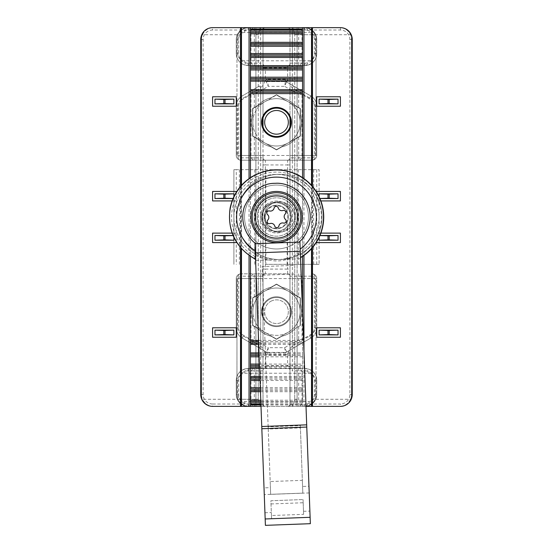 <?xml version="1.0" encoding="UTF-8"?>
<svg xmlns="http://www.w3.org/2000/svg" width="553" height="553" viewBox="0 0 553 553"><rect width="100%" height="100%" fill="white"/><g stroke="black" fill="none" stroke-linecap="round" stroke-linejoin="round"><path stroke-width="0.41" stroke-dasharray="2.77 2.07" d="M295.046 294.797L300.41 297.894L300.41 304.081C301.979 309.155 301.979 314.228 300.41 319.309L300.41 325.496L295.046 328.593A25.092 25.092 0 0 1 281.857 336.21L276.5 339.3L271.143 336.21A25.092 25.092 0 0 1 257.954 328.593L252.59 325.496L252.59 319.309C251.021 314.235 251.021 309.162 252.59 304.081L252.59 297.894L257.954 294.797A25.092 25.092 0 0 1 271.143 287.187L276.5 284.09L281.857 287.187A25.092 25.092 0 0 1 295.046 294.797L300.41 297.894L300.41 304.081A25.092 25.092 0 0 1 300.41 319.309L300.41 325.496L295.046 328.593A25.092 25.092 0 0 1 281.857 336.21L276.5 339.3L271.143 336.21A25.092 25.092 0 0 1 257.954 328.593L252.59 325.496L252.59 319.309A25.092 25.092 0 0 1 252.59 304.081L252.59 297.894L257.954 294.797A25.092 25.092 0 0 1 271.143 287.187L276.5 284.09L281.857 287.187A25.092 25.092 0 0 1 295.046 294.797M295.046 105.436L300.41 108.526L300.41 114.72C301.979 119.787 301.979 124.867 300.41 129.948L300.41 136.135L295.046 139.232A25.092 25.092 0 0 1 281.857 146.842L276.5 149.939L271.143 146.842A25.092 25.092 0 0 1 257.954 139.232L252.59 136.135L252.59 129.948C251.021 124.874 251.021 119.794 252.59 114.72L252.59 108.526L257.954 105.436A25.092 25.092 0 0 1 271.143 97.819L276.5 94.729L281.857 97.819A25.092 25.092 0 0 1 295.046 105.436L300.41 108.526L300.41 114.72A25.092 25.092 0 0 1 300.41 129.948L300.41 136.135L295.046 139.232A25.092 25.092 0 0 1 281.857 146.842L276.5 149.939L271.143 146.842A25.092 25.092 0 0 1 257.954 139.232L252.59 136.135L252.59 129.948A25.092 25.092 0 0 1 252.59 114.72L252.59 108.526L257.954 105.436A25.092 25.092 0 0 1 271.143 97.819L276.5 94.729L281.857 97.819A25.092 25.092 0 0 1 295.046 105.436M289.993 318.044L289.993 404.008L289.993 318.044C291.777 313.814 291.777 309.576 289.993 305.346L289.993 223.364L289.993 305.346C291.777 309.576 291.777 313.814 289.993 318.044M263.007 305.346L263.007 223.364L263.007 305.346L261.59 311.698A14.91 14.91 0 0 1 283.959 298.779A14.91 14.91 0 0 1 283.959 324.611A14.91 14.91 0 0 1 261.59 311.698A14.91 14.91 0 0 1 283.959 298.779A14.91 14.91 0 0 1 283.959 324.611A14.91 14.91 0 0 1 261.59 311.698L263.007 305.346M289.993 128.683L289.993 210.665L289.993 128.683L289.993 155.469L297.092 155.469L294.728 155.469L294.728 34.749L294.728 399.273L294.728 155.469L289.993 155.469L289.993 278.56L316.033 278.56L289.993 278.56L289.993 406.379L289.993 128.683C291.777 124.453 291.777 120.215 289.993 115.978L289.993 27.65L304.903 27.65L248.097 27.65L263.007 27.65L263.007 115.978L263.007 30.014L263.007 115.978L261.59 122.331A14.91 14.91 0 0 1 283.959 109.418A14.91 14.91 0 0 1 283.959 135.243A14.91 14.91 0 0 1 261.59 122.331L263.007 128.683L263.007 406.379L263.007 278.56L255.908 278.56L258.272 278.56L258.272 399.273L258.272 34.749L258.272 278.56L263.007 278.56L263.007 155.469L236.967 155.469L263.007 155.469L263.007 27.65L213.299 27.65L240.52 27.65M287.622 207.085A14.91 14.91 0 0 0 265.378 207.085L265.378 164.939L287.622 164.939L287.622 207.085L289.993 210.665C291.777 214.896 291.777 219.133 289.993 223.364L287.622 226.944L287.622 269.09L289.993 269.09M289.993 348.722L292.357 345.984L309.639 336.01A9.47 9.47 0 0 0 314.374 327.811L314.374 278.56A2.364 2.364 0 0 0 312.003 276.189L289.993 276.189A2.364 2.364 0 0 0 287.622 273.825A2.364 2.364 0 0 1 289.993 276.189A2.364 2.364 0 0 0 287.622 273.825L240.997 273.825L287.622 273.825L287.622 269.09L265.378 269.09L265.378 226.944L263.007 223.364L261.59 217.011A14.91 14.91 0 0 1 283.959 204.098A14.91 14.91 0 0 1 283.959 229.93A14.91 14.91 0 0 1 261.59 217.011L263.007 210.665L265.378 207.085M302.539 27.65L302.539 341.747L258.61 341.747M250.461 33.802L250.461 27.65L241.467 27.65M250.461 57.477L250.461 42.325M250.461 81.146L250.461 65.994M250.461 344.36L250.461 89.669M259.122 355.496L302.539 355.496L302.539 365.415L259.488 365.415M250.461 368.028L250.461 352.883M250.461 391.704L250.461 376.552M260 379.164L302.539 379.164L302.539 389.091L260.366 389.091M260.871 402.833L302.539 402.833L302.539 406.379L261.002 406.379M250.461 406.379L250.461 400.22M263.007 318.044L263.007 404.008L263.007 318.044L261.59 311.698L263.007 318.044M265.378 226.944A14.91 14.91 0 0 0 287.622 226.944M315.355 106.217L316.738 106.217A11.834 11.834 0 0 0 310.821 95.966A11.834 11.834 0 0 1 316.738 106.217L316.738 155.469L316.738 106.217C316.579 101.752 314.609 98.337 310.821 95.966L286.516 81.934L310.821 95.966A4.735 3.097 -60 0 1 311.802 100.065C314.076 101.489 315.258 103.542 315.355 106.217L315.355 155.469L236.262 155.469L236.262 106.217L236.262 155.469A4.735 4.735 0 0 0 240.997 160.204L312.003 160.204L240.997 160.204A4.735 4.735 0 0 1 236.262 155.469A4.735 4.735 0 0 0 240.997 160.204A4.735 4.735 0 0 1 236.262 155.469L238.626 155.469A2.364 2.364 0 0 0 240.997 157.84L260.643 157.84L260.643 88.045L243.361 98.019A9.47 9.47 0 0 0 238.626 106.217L238.626 155.469M244.751 60.789C240.465 60.339 238.101 57.968 237.645 53.689L237.645 39.484C238.101 35.205 240.465 32.834 244.751 32.385L250.972 32.385L250.972 60.789L244.751 60.789A4.735 3.346 -90 0 0 248.097 65.524A11.834 11.834 0 0 1 236.262 53.689L236.262 39.484L236.262 53.689C237.016 60.823 240.956 64.77 248.097 65.524L304.903 65.524L248.097 65.524A11.834 11.834 0 0 1 236.262 53.689L238.626 53.689A9.47 9.47 0 0 0 248.097 63.153L260.643 63.153L260.643 30.014L248.097 30.014A9.47 9.47 0 0 0 238.626 39.484L238.626 53.689M212.587 404.008A9.47 9.47 0 0 1 203.124 394.545L203.124 39.484A9.47 9.47 0 0 1 212.587 30.014L260.643 30.014L260.643 404.008L260.643 370.869L248.097 370.869A9.47 9.47 0 0 0 238.626 380.34L238.626 394.545A9.47 9.47 0 0 0 248.097 404.008L212.587 404.008L212.587 406.379A11.834 11.834 0 0 1 201.23 397.856A11.834 11.834 0 0 0 212.587 406.379L248.097 406.379A11.834 11.834 0 0 1 236.262 394.545L236.262 380.34L236.262 394.545C237.016 401.678 240.956 405.625 248.097 406.379L340.413 406.379A11.834 11.834 0 0 0 351.77 397.856A11.834 11.834 0 0 1 340.413 406.379L340.413 404.008L304.903 404.008A9.47 9.47 0 0 0 314.374 394.545L314.374 380.34A9.47 9.47 0 0 0 304.903 370.869L292.357 370.869L292.357 30.014L292.357 63.153L304.903 63.153A9.47 9.47 0 0 0 314.374 53.689L314.374 39.484A9.47 9.47 0 0 0 304.903 30.014L340.413 30.014A9.47 9.47 0 0 1 349.876 39.484L349.876 394.545A9.47 9.47 0 0 1 340.413 404.008M315.355 39.484L316.738 39.484A11.834 11.834 0 0 0 304.903 27.65A11.834 11.834 0 0 1 316.738 39.484L316.738 53.689L316.738 39.484C315.984 32.35 312.044 28.403 304.903 27.65A4.735 3.346 -90 0 1 308.249 32.385C312.535 32.834 314.899 35.205 315.355 39.484L315.355 53.689C314.899 57.968 312.535 60.339 308.249 60.789L302.028 60.789L302.028 32.385L308.249 32.385M316.738 380.34L316.738 394.545L316.738 380.34C315.984 373.199 312.044 369.259 304.903 368.505L248.097 368.505L304.903 368.505A11.834 11.834 0 0 1 316.738 380.34L315.355 380.34L315.355 394.545C314.899 398.824 312.535 401.195 308.249 401.644L302.028 401.644L302.028 373.24L308.249 373.24A4.735 3.346 90 0 0 304.903 368.505A11.834 11.834 0 0 1 316.738 380.34L314.374 380.34M314.374 278.56L316.738 278.56L316.738 327.811L316.738 278.56A4.735 4.735 0 0 0 312.003 273.825A4.735 4.735 0 0 1 316.738 278.56A4.735 4.735 0 0 0 312.003 273.825A4.735 4.735 0 0 1 316.738 278.56L315.355 278.56L315.355 327.811C315.258 330.487 314.076 332.54 311.802 333.957L302.028 339.604L302.028 278.56L315.355 278.56A4.735 3.346 -90 0 0 312.003 273.825L312.003 276.189M288.811 350.768L287.622 354.183L287.622 366.134L265.378 366.134L265.378 354.183A4.735 4.735 0 0 0 267.666 354.777L285.334 354.777L285.334 352.406A2.364 2.364 0 0 0 286.516 352.088A2.364 2.364 0 0 1 285.334 352.406A2.364 2.364 0 0 0 286.516 352.088L310.821 338.056L286.516 352.088A2.364 2.364 0 0 1 285.334 352.406L284.698 347.671L268.302 347.671L266.484 352.088A2.364 2.364 0 0 0 267.666 352.406L285.334 352.406L267.666 352.406L268.302 347.671L254.318 339.604L250.972 339.604L241.198 333.957A4.735 3.097 -60 0 0 242.179 338.056A11.834 11.834 0 0 1 236.262 327.811L236.262 278.56L236.262 327.811C236.421 332.27 238.391 335.692 242.179 338.056L266.484 352.088L242.179 338.056A11.834 11.834 0 0 1 236.262 327.811L238.626 327.811A9.47 9.47 0 0 0 243.361 336.01L260.643 345.984L263.007 348.722M259.461 85.992L242.179 95.966L259.461 85.992L260.643 88.045L263.007 85.307M260.643 27.65L260.643 30.014L263.007 30.014A2.364 2.364 0 0 1 265.378 27.65A2.364 2.364 0 0 0 263.007 30.014L260.643 30.014L260.643 27.65L212.587 27.65A11.834 11.834 0 0 0 201.23 36.173A11.834 11.834 0 0 1 212.587 27.65L212.587 30.014M340.413 30.014L340.413 27.65A11.834 11.834 0 0 1 351.77 36.173A11.834 11.834 0 0 0 340.413 27.65L292.357 27.65L292.357 30.014L289.993 30.014L292.357 30.014L292.357 27.65M254.318 107.531L254.318 94.425L268.302 86.351L267.666 81.616L285.334 81.616L267.666 81.616A2.364 2.364 0 0 0 266.484 81.934A2.364 2.364 0 0 1 267.666 81.616A2.364 2.364 0 0 0 266.484 81.934A2.364 2.364 0 0 1 267.666 81.616L267.666 79.252A4.735 4.735 0 0 0 265.378 79.846L263.007 79.846M260.643 406.379L265.378 406.379L260.643 406.379L260.643 404.008L263.007 404.008L260.643 404.008L260.643 406.379M303.956 350.961L303.956 406.379L306.009 406.379M303.956 406.379L302.539 406.379L302.539 312.569M340.413 200.919L340.413 191.449L316.738 191.449L316.738 200.919L340.413 200.919M340.413 233.11L340.413 242.58L316.738 242.58L316.738 233.11L340.413 233.11M340.413 96.768L340.413 106.238L316.738 106.238L316.738 96.768L340.413 96.768M340.413 327.791L340.413 337.261L316.738 337.261L316.738 327.791L340.413 327.791M349.876 394.545L352.247 394.545L352.247 39.484L349.876 39.484M236.262 191.449L236.262 200.919L212.587 200.919L212.587 191.449L236.262 191.449M236.262 242.58L236.262 233.11L212.587 233.11L212.587 242.58L236.262 242.58M236.262 106.238L236.262 96.768L212.587 96.768L212.587 106.238L236.262 106.238M236.262 337.261L236.262 327.791L212.587 327.791L212.587 337.261L236.262 337.261M260.822 401.45L302.539 401.45L302.539 389.091M302.539 402.833L302.539 401.45M260.415 390.473L302.539 390.473M250.461 177.603L250.461 256.426M302.539 256.419L302.539 177.603M302.539 355.496L302.539 341.747M302.539 379.164L302.539 365.415M259.945 377.782L302.539 377.782M259.537 366.798L302.539 366.798M259.067 354.114L302.539 354.114M258.666 343.13L302.539 343.13M316.738 192.278L316.738 200.919L320.906 200.919M316.738 241.744L316.738 233.11L320.906 233.11M312.003 406.379L312.003 27.65M312.003 185.863L312.003 248.166M236.262 192.278L236.262 200.919L232.094 200.919M236.262 241.751L236.262 233.11L232.094 233.11M240.997 248.166L240.997 185.863L240.997 248.166M237.645 394.545L236.262 394.545A11.834 11.834 0 0 0 248.097 406.379A4.735 3.346 90 0 1 244.751 401.644C240.465 401.195 238.101 398.824 237.645 394.545L237.645 380.34C238.101 376.054 240.465 373.69 244.751 373.24A4.735 3.346 90 0 1 248.097 368.505C240.956 369.259 237.016 373.199 236.262 380.34A11.834 11.834 0 0 1 248.097 368.505L248.097 370.869M315.355 327.811L316.738 327.811A11.834 11.834 0 0 1 310.821 338.056C314.609 335.692 316.579 332.27 316.738 327.811A11.834 11.834 0 0 1 310.821 338.056A4.735 3.097 60 0 0 311.802 333.957M244.751 32.385A4.735 3.346 90 0 1 248.097 27.65C240.956 28.403 237.016 32.35 236.262 39.484A11.834 11.834 0 0 1 248.097 27.65L248.097 30.014M315.355 53.689L316.738 53.689A11.834 11.834 0 0 1 304.903 65.524C312.044 64.77 315.984 60.823 316.738 53.689A11.834 11.834 0 0 1 304.903 65.524A4.735 3.346 90 0 0 308.249 60.789M315.355 394.545L316.738 394.545A11.834 11.834 0 0 1 304.903 406.379C312.044 405.625 315.984 401.678 316.738 394.545A11.834 11.834 0 0 1 304.903 406.379A4.735 3.346 90 0 0 308.249 401.644M240.997 157.84L240.997 160.204A4.735 3.346 90 0 1 237.645 155.469L237.645 106.217C237.742 103.542 238.924 101.489 241.198 100.065A4.735 3.097 60 0 1 242.179 95.966C238.391 98.337 236.421 101.752 236.262 106.217A11.834 11.834 0 0 1 242.179 95.966L243.361 98.019M254.318 326.491L254.318 339.604L251.947 343.703A4.735 3.097 -60 0 1 250.972 339.604L250.972 278.56L298.682 278.56L298.682 296.899M289.993 354.01L287.664 354.072L284.698 347.671L298.682 339.604L301.053 343.703A4.735 3.097 60 0 0 302.028 339.604L298.682 339.604L298.682 326.491M241.198 333.957C238.924 332.54 237.742 330.487 237.645 327.811L237.645 278.56A4.735 3.346 90 0 1 240.997 273.825A4.735 4.735 0 0 0 236.262 278.56A4.735 4.735 0 0 1 240.997 273.825A4.735 4.735 0 0 0 236.262 278.56A4.735 4.735 0 0 1 240.997 273.825L240.997 276.189A2.364 2.364 0 0 0 238.626 278.56L238.626 327.811M241.198 100.065L250.972 94.425A4.735 3.097 60 0 1 251.947 90.326L254.318 94.425L250.972 94.425L250.972 155.469A4.735 3.346 90 0 0 254.318 160.204L254.318 137.13M298.682 107.531L298.682 94.425L302.028 94.425A4.735 3.097 -60 0 0 301.053 90.326L298.682 94.425L284.698 86.351L286.516 81.934A2.364 2.364 0 0 0 285.334 81.616L284.698 86.351L268.302 86.351L265.336 79.95L265.378 67.888L287.622 67.888L287.622 79.846L288.811 83.261M293.539 85.992L292.357 88.045L292.357 157.84L312.003 157.84L312.003 160.204A4.735 4.735 0 0 0 316.738 155.469A4.735 4.735 0 0 1 312.003 160.204A4.735 4.735 0 0 0 316.738 155.469A4.735 4.735 0 0 1 312.003 160.204A4.735 3.346 90 0 0 315.355 155.469L316.738 155.469L314.374 155.469L314.374 106.217A9.47 9.47 0 0 0 309.639 98.019L292.357 88.045L289.993 85.307M264.051 65.524L263.007 64.48M265.378 406.379A2.364 2.364 0 0 1 263.007 404.008A2.364 2.364 0 0 0 265.378 406.379A2.364 2.364 0 0 1 263.007 404.008M263.007 369.542L264.051 368.505M259.461 348.037L260.643 345.984L260.643 276.189L240.997 276.189M263.007 269.09L265.378 269.09L265.378 273.825A2.364 2.364 0 0 0 263.007 276.189A2.364 2.364 0 0 1 265.378 273.825A2.364 2.364 0 0 0 263.007 276.189L260.643 276.189L260.643 273.825M263.007 164.939L265.378 164.939L265.378 160.204A2.364 2.364 0 0 1 263.007 157.84A2.364 2.364 0 0 0 265.378 160.204A2.364 2.364 0 0 1 263.007 157.84L260.643 157.84L260.643 160.204M288.949 368.505L289.993 369.542M287.622 406.379A2.364 2.364 0 0 0 289.993 404.008L292.357 404.008L289.993 404.008A2.364 2.364 0 0 1 287.622 406.379A2.364 2.364 0 0 0 289.993 404.008M287.622 27.65A2.364 2.364 0 0 1 289.993 30.014A2.364 2.364 0 0 0 287.622 27.65A2.364 2.364 0 0 1 289.993 30.014M289.993 64.48L288.949 65.524M289.993 164.939L287.622 164.939L287.622 160.204A2.364 2.364 0 0 0 289.993 157.84A2.364 2.364 0 0 1 287.622 160.204A2.364 2.364 0 0 0 289.993 157.84L292.357 157.84L292.357 160.204M293.539 348.037L292.357 345.984L292.357 273.825M267.666 354.777L267.666 352.406A2.364 2.364 0 0 1 266.484 352.088A2.364 2.364 0 0 0 267.666 352.406A2.364 2.364 0 0 1 266.484 352.088L265.336 354.072L264.189 350.768M263.007 354.183L265.378 354.183L263.007 354.01M264.189 83.261L265.336 79.95L263.007 80.019M289.993 79.846L287.622 79.846A4.735 4.735 0 0 0 285.334 79.252L285.334 81.616A2.364 2.364 0 0 1 286.516 81.934A2.364 2.364 0 0 0 285.334 81.616A2.364 2.364 0 0 1 286.516 81.934L287.664 79.95L289.993 80.019M285.334 354.777A4.735 4.735 0 0 0 287.622 354.183L289.993 354.183M202.453 34.749C204.672 30.256 208.287 27.885 213.299 27.65A11.834 11.834 0 0 0 201.465 39.484L201.465 394.545L201.465 39.484A11.834 11.834 0 0 1 202.453 34.749L237.956 34.749A11.834 11.834 0 0 0 236.967 39.484L236.967 155.469L236.967 39.484A11.834 11.834 0 0 1 248.809 27.65L255.901 27.65L255.908 155.469L255.901 34.749L258.272 34.749L255.901 34.749L255.901 399.273L202.453 399.273A11.834 11.834 0 0 1 201.465 394.545A11.834 11.834 0 0 0 213.299 406.379L255.901 406.379L213.299 406.379C208.287 406.137 204.672 403.773 202.453 399.273M233.891 237.403L233.891 235.474L233.027 235.474M233.027 198.548L233.891 198.548L233.891 196.626M237.956 34.749C240.182 30.256 243.797 27.885 248.809 27.65L255.908 27.65L255.908 406.379L248.809 406.379A11.834 11.834 0 0 1 236.967 394.545A11.834 11.834 0 0 0 237.956 399.273L258.272 399.273L255.901 399.273L255.901 278.56L255.908 406.379L248.809 406.379C243.797 406.137 240.182 403.773 237.956 399.273M260.173 406.379L255.901 406.379L263.007 406.379L255.908 406.379L260.173 406.379L258.272 399.273L260.173 406.379M236.967 278.56L236.967 394.545L236.967 278.56L255.908 278.56L236.967 278.56M233.062 235.564L233.891 235.474M233.891 198.548L233.062 198.465M258.272 34.749L260.173 27.65L258.272 34.749M350.547 399.273C348.328 403.773 344.713 406.137 339.701 406.379A11.834 11.834 0 0 0 351.535 394.545L351.535 39.484L351.535 394.545A11.834 11.834 0 0 1 350.547 399.273L315.044 399.273A11.834 11.834 0 0 0 316.033 394.545L316.033 278.56L316.033 394.545A11.834 11.834 0 0 1 304.191 406.379L339.701 406.379L289.993 406.379L297.092 406.379L297.092 278.56L297.099 399.273L294.728 399.273L297.099 399.273L297.099 34.749L350.547 34.749A11.834 11.834 0 0 1 351.535 39.484A11.834 11.834 0 0 0 339.701 27.65L304.191 27.65A11.834 11.834 0 0 1 316.033 39.484A11.834 11.834 0 0 0 315.044 34.749L294.728 34.749L297.099 34.749L297.099 155.469L297.092 27.65L304.191 27.65C309.203 27.885 312.818 30.256 315.044 34.749M303.956 27.65L311.533 27.65M312.48 27.65L339.701 27.65C344.713 27.885 348.328 30.256 350.547 34.749M319.109 196.626L319.109 198.548L319.973 198.548M319.973 235.474L319.109 235.474L319.109 237.403M315.044 399.273C312.818 403.773 309.203 406.137 304.191 406.379L297.092 406.379L297.092 27.65L292.827 27.65L297.099 27.65L289.993 27.65L289.993 115.978M316.033 155.469L316.033 39.484L316.033 155.469L297.092 155.469L316.033 155.469M319.938 198.465L319.109 198.548M319.109 235.474L319.938 235.564M292.827 27.65L294.728 34.749L292.827 27.65M294.728 399.273L292.827 406.379L294.728 399.273M282.417 112.079A11.834 11.834 0 0 0 266.249 116.413A11.834 11.834 0 0 0 270.583 132.582A11.834 11.834 0 0 0 286.751 128.248A11.834 11.834 0 0 0 282.417 112.079M264.666 142.833A23.668 23.668 0 0 0 300.168 122.331A23.668 23.668 0 0 0 264.666 101.835A23.668 23.668 0 0 0 264.666 142.833A23.668 23.668 0 0 1 264.666 101.835L276.5 94.998L264.666 101.835A23.668 23.668 0 0 1 300.168 122.331A23.668 23.668 0 0 1 264.666 142.833L252.832 135.997L252.832 108.665L264.666 101.835L252.832 108.665L252.832 135.997L276.5 149.663L264.666 142.833M269.401 134.628A14.205 14.205 0 0 0 288.797 129.43A14.205 14.205 0 0 0 283.599 110.033A14.205 14.205 0 0 0 264.203 115.231A14.205 14.205 0 0 0 269.401 134.628M263.007 117.9A14.205 14.205 0 0 0 263.007 126.768M289.993 126.768A14.205 14.205 0 0 0 289.993 117.9M300.168 108.665L276.5 94.998L300.168 108.665L300.168 135.997L276.5 149.663L300.168 135.997L300.168 108.665M283.599 110.033A14.205 14.205 0 0 0 262.295 122.331A14.205 14.205 0 0 0 283.599 134.628A14.205 14.205 0 0 0 283.599 110.033M270.583 301.447A11.834 11.834 0 0 1 288.334 311.698A11.834 11.834 0 0 1 270.583 321.943A11.834 11.834 0 0 1 270.583 301.447A11.834 11.834 0 0 0 266.249 317.616A11.834 11.834 0 0 0 282.417 321.943A11.834 11.834 0 0 0 286.751 305.774A11.834 11.834 0 0 0 270.583 301.447M288.334 332.194A23.668 23.668 0 0 0 288.334 291.196A23.668 23.668 0 0 0 252.832 311.698A23.668 23.668 0 0 0 288.334 332.194A23.668 23.668 0 0 1 252.832 311.698L252.832 298.032L252.832 311.698A23.668 23.668 0 0 1 288.334 291.196A23.668 23.668 0 0 1 288.334 332.194L276.5 339.03L252.832 325.364L252.832 311.698L252.832 325.364L276.5 339.03L288.334 332.194M283.599 323.996A14.205 14.205 0 0 0 288.797 304.592A14.205 14.205 0 0 0 269.401 299.394A14.205 14.205 0 0 0 264.203 318.798A14.205 14.205 0 0 0 283.599 323.996M269.401 299.394A14.205 14.205 0 0 0 269.401 323.996A14.205 14.205 0 0 0 290.705 311.698A14.205 14.205 0 0 0 269.401 299.394A14.205 14.205 0 0 0 269.401 323.996A14.205 14.205 0 0 0 290.705 311.698A14.205 14.205 0 0 0 269.401 299.394M276.5 284.36L252.832 298.032L276.5 284.36L300.168 298.032L300.168 325.364L300.168 298.032L276.5 284.36M265.848 222.175A11.834 11.834 0 0 0 287.152 222.175C288.728 218.746 288.728 215.304 287.152 211.854A11.834 11.834 0 0 0 265.848 211.854L264.666 217.011A11.834 11.834 0 0 0 282.417 227.262A11.834 11.834 0 0 0 282.417 206.767A11.834 11.834 0 0 0 264.666 217.011L265.848 222.175L265.848 264.355L319.109 264.355L265.848 264.355M236.276 169.674L233.905 169.674L233.905 264.355L233.905 169.674L319.102 169.674L319.102 264.355L319.109 169.674L236.276 169.674L236.276 264.355M278.574 201.817A15.152 15.152 0 0 1 292.917 223.792A15.152 15.152 0 0 1 266.712 225.223A15.152 15.152 0 0 1 278.574 201.817A15.152 15.152 0 0 1 292.917 223.792A15.152 15.152 0 0 1 266.712 225.223A15.152 15.152 0 0 1 278.574 201.817M277.074 174.402A42.609 42.609 0 0 1 317.408 236.2A42.609 42.609 0 0 1 243.721 240.23A42.609 42.609 0 0 1 277.074 174.402A42.609 42.609 0 0 1 317.408 236.2A42.609 42.609 0 0 1 243.721 240.23A42.609 42.609 0 0 1 277.074 174.402M274.765 226.094A3.726 3.726 0 0 0 269.968 223.564A2.129 2.129 0 0 1 267.763 220.053A3.726 3.726 0 0 0 267.562 214.633A2.129 2.129 0 0 1 269.505 210.97A3.726 3.726 0 0 0 274.094 208.08A2.129 2.129 0 0 1 278.235 207.928A3.726 3.726 0 0 0 283.032 210.465A2.129 2.129 0 0 1 285.237 213.976A3.726 3.726 0 0 0 285.438 219.396A2.129 2.129 0 0 1 283.495 223.059A3.726 3.726 0 0 0 278.906 225.942A2.129 2.129 0 0 1 274.765 226.094M252.23 217.91A24.284 24.284 0 0 0 289.413 237.583A24.284 24.284 0 0 0 287.857 195.548A24.284 24.284 0 0 0 252.23 217.91M298.855 216.188A22.369 22.369 0 0 1 266.041 236.788A22.369 22.369 0 0 1 264.611 198.071A22.369 22.369 0 0 1 298.855 216.188A22.369 22.369 0 0 0 264.611 198.071A22.369 22.369 0 0 0 266.041 236.788A22.369 22.369 0 0 0 298.855 216.188M302.049 216.071A25.562 25.562 0 0 0 262.91 195.361A25.562 25.562 0 0 0 264.548 239.608A25.562 25.562 0 0 0 302.049 216.071M271.44 515.534L270.887 500.748L303.058 499.559L270.887 500.748L271.558 518.728L271.44 515.534L303.604 514.345L303.058 499.559L303.604 514.345M271.558 518.728L303.728 517.539L271.558 518.728M300.507 257.691L299.926 242.048L254.988 243.714L255.562 259.35M300.41 427.856L300.327 425.637L268.157 426.826L268.24 429.045L300.41 427.856L302.346 480.35L270.182 481.545L268.24 429.045M264.265 494.596L265.405 525.35L310.351 523.684L309.21 492.937L264.265 494.596L264.016 487.884L270.403 487.649L270.652 494.313L302.823 493.124L270.652 494.313L270.182 481.545M309.21 492.937L308.961 486.225L302.574 486.46L302.823 493.124L302.346 480.35M268.157 426.826L262.226 266.574L294.396 265.385L262.226 266.574L270.403 487.649M300.327 425.637L302.574 486.46M300.5 257.428L308.961 486.225M255.555 259.094L264.016 487.884M255.41 255.196A43.618 43.618 0 0 0 268.737 259.938L255.604 260.422M268.737 259.938C275 261.514 281.221 261.286 287.408 259.246L300.549 258.763M287.408 259.246A43.618 43.618 0 0 0 300.355 253.53M319.081 215.435A42.609 42.609 0 0 1 255.894 254.304A42.609 42.609 0 0 1 254.173 180.72A42.609 42.609 0 0 1 319.081 215.435A42.609 42.609 0 0 0 253.848 180.928A42.609 42.609 0 0 0 256.578 254.677A42.609 42.609 0 0 0 319.081 215.435M308.436 215.829A31.956 31.956 0 0 1 261.555 245.262A31.956 31.956 0 0 1 259.509 189.949A31.956 31.956 0 0 1 308.436 215.829A31.956 31.956 0 0 0 259.509 189.949A31.956 31.956 0 0 0 261.555 245.262A31.956 31.956 0 0 0 308.436 215.829M265.212 217.433A11.295 11.295 0 0 0 282.507 226.585A11.295 11.295 0 0 0 281.781 207.029A11.295 11.295 0 0 0 265.212 217.433M290.691 216.486A14.205 14.205 0 0 1 269.857 229.564A14.205 14.205 0 0 1 268.952 204.983A14.205 14.205 0 0 1 290.691 216.486A14.205 14.205 0 0 0 275.975 202.82A14.205 14.205 0 0 0 262.309 217.536A14.205 14.205 0 0 0 277.025 231.209A14.205 14.205 0 0 0 290.691 216.486M295.661 216.306A19.175 19.175 0 0 1 267.534 233.96A19.175 19.175 0 0 1 266.304 200.774A19.175 19.175 0 0 1 295.661 216.306A19.175 19.175 0 0 0 266.304 200.774A19.175 19.175 0 0 0 267.534 233.96A19.175 19.175 0 0 0 295.661 216.306M260.532 217.606A15.975 15.975 0 0 1 283.972 202.889A15.975 15.975 0 0 1 284.995 230.546A15.975 15.975 0 0 1 260.532 217.606A15.975 15.975 0 0 0 284.995 230.546A15.975 15.975 0 0 0 283.972 202.889A15.975 15.975 0 0 0 260.532 217.606M254.318 296.899L254.318 273.825A4.735 3.346 90 0 0 250.972 278.56L238.626 278.56M298.682 278.56L302.028 278.56A4.735 3.346 -90 0 0 298.682 273.825L298.682 278.56M298.682 137.13L298.682 160.204A4.735 3.346 90 0 0 302.028 155.469L302.028 94.425L311.802 100.065M258.562 340.413L302.539 340.413M302.539 356.83L259.17 356.83M259.44 364.081L302.539 364.081M260.311 387.757L302.539 387.757M302.539 380.499L260.048 380.499M302.539 404.167L260.919 404.167M260.954 404.955L302.539 404.955M285.334 79.252L267.666 79.252M298.682 373.24L298.682 401.644L254.318 401.644L254.318 373.24L302.028 373.24A4.735 3.346 90 0 0 298.682 368.505L298.682 373.24M244.751 373.24L250.972 373.24L250.972 401.644L244.751 401.644M308.249 373.24C312.535 373.69 314.899 376.054 315.355 380.34M298.682 32.385L298.682 60.789L254.318 60.789L254.318 32.385L302.028 32.385A4.735 3.346 -90 0 0 298.682 27.65L298.682 32.385M312.003 157.84A2.364 2.364 0 0 0 314.374 155.469M260.774 400.22L302.539 400.22M260.463 391.704L302.539 391.704M259.903 376.552L302.539 376.552M259.585 368.028L302.539 368.028M259.025 352.883L302.539 352.883M258.707 344.36L302.539 344.36M249.044 255.445L249.044 178.578M241.467 185.331L241.467 248.691M303.956 178.578L303.956 255.445M311.533 248.698L311.533 185.331M312.48 186.409L312.48 247.613M240.52 247.613L240.52 186.409M237.645 380.34L236.262 380.34A11.834 11.834 0 0 1 248.097 368.505M237.645 39.484L236.262 39.484A11.834 11.834 0 0 1 248.097 27.65M237.645 106.217L236.262 106.217A11.834 11.834 0 0 1 242.179 95.966M254.318 60.789L250.972 60.789A4.735 3.346 -90 0 0 254.318 65.524L254.318 60.789M250.972 32.385L254.318 32.385L254.318 27.65A4.735 3.346 90 0 0 250.972 32.385M302.028 60.789L298.682 60.789L298.682 65.524A4.735 3.346 90 0 0 302.028 60.789M254.318 401.644L250.972 401.644A4.735 3.346 90 0 0 254.318 406.379L254.318 401.644M250.972 373.24L254.318 373.24L254.318 368.505A4.735 3.346 90 0 0 250.972 373.24M302.028 401.644L298.682 401.644L298.682 406.379A4.735 3.346 90 0 0 302.028 401.644M237.645 327.811L236.262 327.811M237.645 53.689L236.262 53.689M289.993 63.153L292.357 63.153L292.357 65.524M292.357 368.505L292.357 370.869L289.993 370.869M263.007 370.869L260.643 370.869L260.643 368.505M260.643 65.524L260.643 63.153L263.007 63.153M248.097 65.524L248.097 63.153M236.262 39.484L238.626 39.484M265.378 27.65A2.364 2.364 0 0 0 263.007 30.014M200.753 39.484L203.124 39.484M200.753 394.545L203.124 394.545M248.097 406.379L248.097 404.008M236.262 394.545L238.626 394.545M236.262 380.34L238.626 380.34M242.179 338.056L243.361 336.01M236.262 106.217L238.626 106.217M304.903 368.505L304.903 370.869M316.738 394.545L314.374 394.545M304.903 406.379L304.903 404.008M292.357 406.379L292.357 404.008L292.357 406.379M304.903 27.65L304.903 30.014M316.738 39.484L314.374 39.484M316.738 53.689L314.374 53.689M304.903 65.524L304.903 63.153M310.821 95.966L309.639 98.019M316.738 106.217L314.374 106.217M316.738 327.811L314.374 327.811M310.821 338.056L309.639 336.01M265.378 368.505L265.378 366.134L263.007 366.134M289.993 366.134L287.622 366.134L287.622 368.505M263.007 67.888L265.378 67.888L265.378 65.524M287.622 65.524L287.622 67.888L289.993 67.888M255.901 406.379L255.901 399.273L255.901 406.379M255.901 34.749L255.901 27.65L255.901 34.749M297.099 27.65L297.099 34.749L297.099 27.65M297.099 399.273L297.099 406.379L297.099 399.273M287.152 264.355L287.152 222.175M287.152 211.854L287.152 169.674M298.24 264.355L298.24 169.674M313.641 264.355L313.641 169.674M316.738 264.355L316.738 169.674M239.373 264.355L239.373 169.674M254.76 264.355L254.76 169.674M265.848 211.854L265.848 169.674M271.011 503.942L303.175 502.753M264.935 512.742L271.323 512.507M303.493 511.318L309.88 511.083M262.544 275.207L294.714 274.012M300.41 255.044A44.917 44.917 0 0 0 309.984 187.073A44.917 44.917 0 0 0 241.371 189.015A44.917 44.917 0 0 0 255.465 256.703"/><path stroke-width="0.83" d="M262.869 116.289L261.59 122.331A14.91 14.91 0 0 1 283.959 109.418A14.91 14.91 0 0 1 283.959 135.243A14.91 14.91 0 0 1 261.59 122.331L262.73 128.054M249.044 178.578L249.044 27.65L260.643 27.65M200.753 394.545A11.834 11.834 0 0 0 201.23 397.856A11.834 11.834 0 0 1 200.753 394.545L201.23 397.856L201.23 36.173A11.834 11.834 0 0 0 200.753 39.484L200.753 394.545L200.753 39.484L201.23 36.173A11.834 11.834 0 0 1 212.587 27.65L241.467 27.65L241.467 185.331M249.044 27.65L240.52 27.65L240.52 186.409M250.461 177.603L250.461 27.65L303.956 27.65L303.956 178.578M311.533 185.331L311.533 27.65L292.357 27.65M312.48 186.409L312.48 27.65L311.533 27.65L340.413 27.65A11.834 11.834 0 0 1 351.77 36.173L352.247 39.484L352.247 394.545L351.77 397.856A11.834 11.834 0 0 0 352.247 394.545A11.834 11.834 0 0 1 351.77 397.856L351.77 36.173A11.834 11.834 0 0 1 352.247 39.484A11.834 11.834 0 0 0 351.77 36.173M312.48 247.613L312.48 406.379L340.413 406.379A11.834 11.834 0 0 0 351.77 397.856M312.48 406.379L311.533 406.379L311.533 248.698M306.009 406.379L311.533 406.379M261.002 406.379L249.044 406.379L249.044 255.445M241.467 248.691L241.467 406.379L249.044 406.379M241.467 406.379L240.52 406.379L240.52 247.613M201.23 397.856A11.834 11.834 0 0 0 212.587 406.379L240.52 406.379M250.461 401.45L260.822 401.45M250.461 390.473L260.415 390.473M260.774 400.22L250.461 400.22L250.461 391.704L260.463 391.704M250.461 256.426L250.461 406.379M259.903 376.552L250.461 376.552L250.461 368.028L259.585 368.028M259.025 352.883L250.461 352.883L250.461 344.36L258.707 344.36M302.539 89.669L250.461 89.669L250.461 81.146L302.539 81.146M302.539 65.994L250.461 65.994L250.461 57.477L302.539 57.477M302.539 42.325L250.461 42.325L250.461 33.802L302.539 33.802M302.539 312.569L302.539 256.419M302.539 177.603L302.539 27.65M250.461 377.782L259.945 377.782M250.461 366.798L259.537 366.798M250.461 354.114L259.067 354.114M250.461 343.13L258.666 343.13M250.461 90.899L302.539 90.899M250.461 79.915L302.539 79.915M250.461 67.224L302.539 67.224M250.461 56.247L302.539 56.247M250.461 43.556L302.539 43.556M250.461 32.572L302.539 32.572M320.906 200.919L340.413 200.919L340.413 191.449L316.738 191.449L316.738 192.278M320.906 233.11L340.413 233.11L340.413 242.58L316.738 242.58L316.738 241.744M316.738 106.238L316.738 96.768L340.413 96.768L340.413 106.238L316.738 106.238M316.738 337.261L316.738 327.791L340.413 327.791L340.413 337.261L316.738 337.261M312.003 27.65L312.003 185.863M312.003 248.166L312.003 406.379M232.094 200.919L212.587 200.919L212.587 191.449L236.262 191.449L236.262 192.278M232.094 233.11L212.587 233.11L212.587 242.58L236.262 242.58L236.262 241.751M212.587 96.768L212.587 106.238L236.262 106.238L236.262 96.768L212.587 96.768M212.587 327.791L212.587 337.261L236.262 337.261L236.262 327.791L212.587 327.791M240.997 406.379L240.997 248.166L240.997 406.379M240.997 185.863L240.997 27.65L240.997 185.863M289.993 128.683C291.777 124.446 291.777 120.215 289.993 115.978L289.993 128.683L289.993 115.978M214.958 103.867L233.891 103.867L233.891 99.132L214.958 99.132L214.958 103.867L225.023 103.549L225.023 99.457L223.827 99.457L223.827 103.549M214.958 330.155L214.958 334.89L233.891 334.89L233.891 330.155L214.958 330.155L223.827 330.48L223.827 334.572L225.023 334.572L225.023 330.48L223.827 330.48M233.027 235.474L214.958 235.474L214.958 240.209L233.891 240.209L233.891 237.403M233.891 196.626L233.891 193.82L214.958 193.82L214.958 198.548L233.027 198.548M263.007 115.978L263.007 128.683M233.891 334.89L225.023 334.572M223.827 334.572L214.958 334.89M225.023 330.48L233.891 330.155M223.827 239.884L225.023 239.884L225.023 235.799L223.827 235.799L223.827 239.884L214.958 240.209M233.891 240.209L225.023 239.884M214.958 235.474L223.827 235.799M225.023 235.799L233.062 235.564M233.891 103.867L225.023 103.549M214.958 99.132L223.827 99.457M225.023 99.457L233.891 99.132M233.062 198.465L225.023 198.23L225.023 194.138L223.827 194.138L223.827 198.23L225.023 198.23M223.827 198.23L214.958 198.548M225.023 194.138L233.891 193.82M214.958 193.82L223.827 194.138M338.042 330.155L319.109 330.155L319.109 334.89L338.042 334.89L338.042 330.155L327.977 330.48L327.977 334.572L329.173 334.572L329.173 330.48M338.042 103.867L338.042 99.132L319.109 99.132L319.109 103.867L338.042 103.867L329.173 103.549L329.173 99.457L327.977 99.457L327.977 103.549L329.173 103.549M319.973 198.548L338.042 198.548L338.042 193.82L319.109 193.82L319.109 196.626M319.109 237.403L319.109 240.209L338.042 240.209L338.042 235.474L319.973 235.474M319.109 99.132L327.977 99.457M329.173 99.457L338.042 99.132M327.977 103.549L319.109 103.867M329.173 194.138L327.977 194.138L327.977 198.23L329.173 198.23L329.173 194.138L338.042 193.82M319.109 193.82L327.977 194.138M338.042 198.548L329.173 198.23M327.977 198.23L319.938 198.465M319.109 330.155L327.977 330.48M338.042 334.89L329.173 334.572M327.977 334.572L319.109 334.89M319.938 235.564L327.977 235.799L327.977 239.884L329.173 239.884L329.173 235.799L327.977 235.799M329.173 235.799L338.042 235.474M327.977 239.884L319.109 240.209M338.042 240.209L329.173 239.884M282.417 112.079A11.834 11.834 0 0 1 282.417 132.582A11.834 11.834 0 0 1 264.666 122.331A11.834 11.834 0 0 1 282.417 112.079M289.993 117.9A14.205 14.205 0 0 0 263.007 117.9M263.007 126.768A14.205 14.205 0 0 0 289.993 126.768M269.968 223.564A3.726 3.726 0 0 1 274.765 226.094A2.129 2.129 0 0 0 278.906 225.942A3.726 3.726 0 0 1 283.495 223.059A2.129 2.129 0 0 0 285.438 219.396A3.726 3.726 0 0 1 285.237 213.976A2.129 2.129 0 0 0 283.032 210.465A3.726 3.726 0 0 1 278.235 207.928A2.129 2.129 0 0 0 274.094 208.08A3.726 3.726 0 0 1 269.505 210.97A2.129 2.129 0 0 0 267.562 214.633A3.726 3.726 0 0 1 267.763 220.053A2.129 2.129 0 0 0 269.968 223.564M277.281 238.087A21.09 21.09 0 0 1 257.857 207.154A21.09 21.09 0 0 1 294.362 205.799A21.09 21.09 0 0 1 277.281 238.087M252.23 217.91A24.284 24.284 0 0 1 275.601 192.741A24.284 24.284 0 0 1 300.77 216.112A24.284 24.284 0 0 1 277.399 241.281A24.284 24.284 0 0 1 252.23 217.91M302.049 216.071A25.562 25.562 0 0 0 262.91 195.361A25.562 25.562 0 0 0 264.548 239.608A25.562 25.562 0 0 0 302.049 216.071M261.749 426.508L261.832 428.727L306.77 427.061L306.694 424.842L261.749 426.508L255.327 252.908L254.988 243.714L299.926 242.048L306.694 424.842M310.109 517.304L265.17 518.963L265.405 525.35L310.351 523.684L306.77 427.061M265.17 518.963L261.832 428.727M302.539 29.067L250.461 29.067M250.461 29.855L302.539 29.855M302.539 46.272L250.461 46.272M250.461 53.53L302.539 53.53M250.461 77.199L302.539 77.199M302.539 69.941L250.461 69.941M302.539 93.616L250.461 93.616M250.461 340.413L258.562 340.413M259.17 356.83L250.461 356.83M250.461 364.081L259.44 364.081M250.461 387.757L260.311 387.757M260.048 380.499L250.461 380.499M260.919 404.167L250.461 404.167M250.461 404.955L260.954 404.955M250.461 402.833L260.871 402.833M260.366 389.091L250.461 389.091M250.461 379.164L260 379.164M259.488 365.415L250.461 365.415M250.461 355.496L259.122 355.496M258.61 341.747L250.461 341.747M250.461 92.282L302.539 92.282M302.539 78.533L250.461 78.533M250.461 68.607L302.539 68.607M302.539 54.865L250.461 54.865M250.461 44.938L302.539 44.938M302.539 31.189L250.461 31.189M303.956 255.445L303.956 350.961M201.23 36.173A11.834 11.834 0 0 0 200.753 39.484M255.859 243.679C247.454 237.901 239.152 222.396 244.398 206.698C252.023 190.903 262.309 183.105 275.256 183.32C285.41 182.366 301.717 188.946 307.751 204.354C314.139 219.624 307.012 235.696 299.055 242.083M255.327 252.908L300.272 251.242M255.244 250.758A39.878 39.878 0 0 1 245.65 191.739A39.878 39.878 0 0 1 305.401 189.534A39.878 39.878 0 0 1 300.189 249.092M255.555 259.094A47.005 47.005 0 0 1 239.166 188.462A47.005 47.005 0 0 1 311.622 185.78A47.005 47.005 0 0 1 300.5 257.428M300.507 257.691C309.86 252.05 316.551 244.149 320.574 233.995C324.189 224.394 324.694 214.633 322.102 204.707C318.328 191.594 310.454 181.764 298.489 175.211C282.507 167.462 266.843 168.043 251.477 176.953C240.03 184.37 232.91 194.76 230.11 208.115C227.138 230.891 235.619 247.965 255.562 259.35"/></g></svg>
